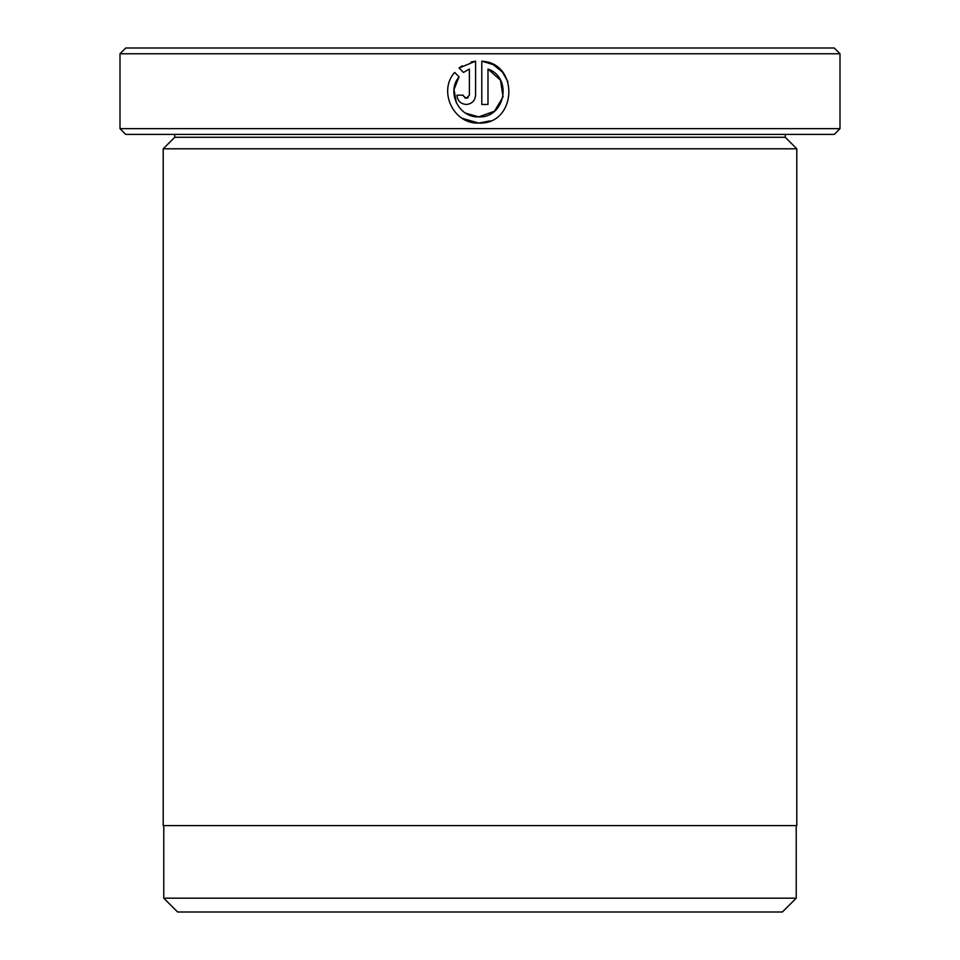 <?xml version="1.0" encoding="UTF-8"?>
<svg xmlns="http://www.w3.org/2000/svg" width="960" height="960" viewBox="0 0 960 960"><rect width="100%" height="100%" fill="white"/><g stroke="black" fill="none" stroke-linecap="round" stroke-linejoin="round"><path stroke-width="1.44" d="M163.776 825.6L163.776 898.176L796.224 898.176L796.224 825.6M456.42 102.996L454.008 89.544L459.084 76.848C446.136 91.908 458.88 117.864 478.692 116.88L465.66 113.172M492.972 64.524L481.788 61.2C519.852 63.06 516.756 125.028 478.692 123.072L490.2 120.864M507.948 81.756L502.38 72.036M502.176 71.796L493.116 64.596M463.26 95.844L466.284 98.268L464.784 97.872M468.216 97.584L466.284 98.268L469.38 95.16L469.38 69.06L463.476 72.456L459.06 68.04L475.584 61.2L475.584 95.16C475.032 100.812 471.924 103.92 466.284 104.472C460.644 103.92 457.536 100.812 456.972 95.16L463.176 95.16M840 128.64L834.24 134.4L125.76 134.4L120 128.64L840 128.64L840 53.76L120 53.76L125.76 48L834.24 48L840 53.76M174.72 134.4L174.72 137.28L785.28 137.28L785.28 134.4M174.72 137.28L163.2 148.8L796.8 148.8L785.28 137.28M462.108 118.272L478.692 123.072C453.576 124.344 437.772 91.152 454.668 72.432L459.084 76.848M503.04 96.852L494.46 111.228L478.692 116.88C504.948 118.356 512.976 77.58 487.992 69.06L487.992 104.472L481.788 104.472L481.788 61.2M120 128.64L120 53.76M796.224 898.176L782.4 912L177.6 912L163.776 898.176M796.8 148.8L796.8 825.6L163.2 825.6L163.2 148.8M463.476 72.456L469.38 69.06M475.584 61.2L470.976 62.016M462.18 65.796L459.06 68.04M487.992 69.06L500.496 80.22L503.052 96.792"/></g></svg>
